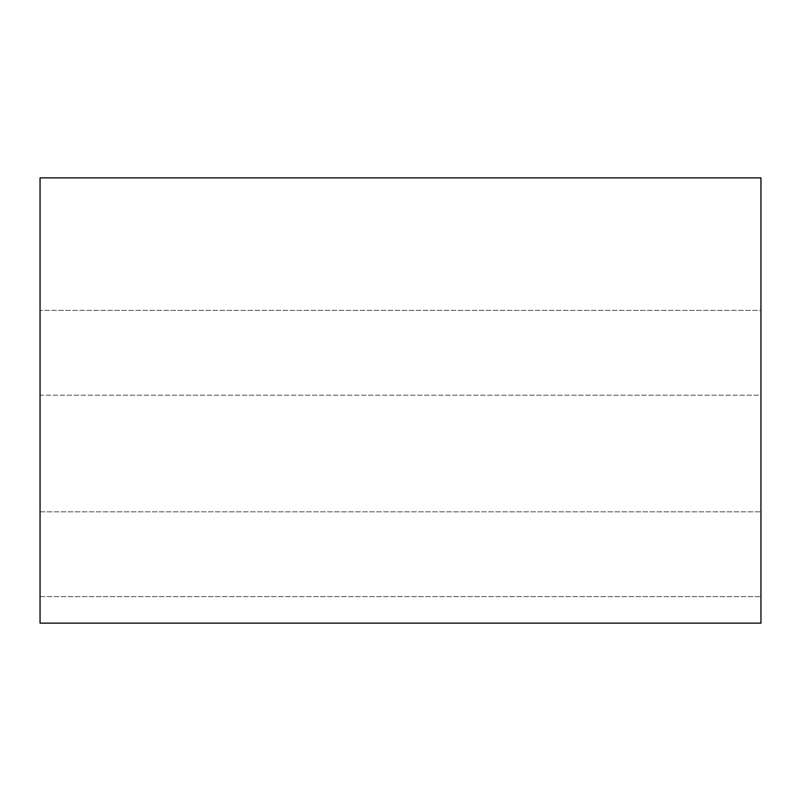 <?xml version="1.0" encoding="UTF-8"?>
<svg xmlns="http://www.w3.org/2000/svg" width="801" height="801" viewBox="0 0 801 801"><rect width="100%" height="100%" fill="white"/><g stroke="black" fill="none" stroke-linecap="round" stroke-linejoin="round"><path stroke-width="0.6" stroke-dasharray="4 3" d="M760.95 395.203L760.95 511.819L760.95 395.203L760.95 511.819L760.95 395.203L40.05 395.203L40.05 596.625L40.05 310.387L40.05 596.625L40.05 310.387L40.05 511.819L40.05 395.203L760.95 395.203M40.05 623.128L40.05 177.872L760.95 177.872L760.95 623.128L40.05 623.128M760.95 310.387L760.95 596.625L760.95 310.387L760.95 596.625L760.95 310.387L40.05 310.387L760.95 310.387M40.05 511.819L760.95 511.819L40.05 511.819M40.05 596.625L760.95 596.625L40.05 596.625"/><path stroke-width="1.2" d="M40.05 177.872L40.05 623.128L760.95 623.128L760.95 177.872L40.05 177.872"/></g></svg>
